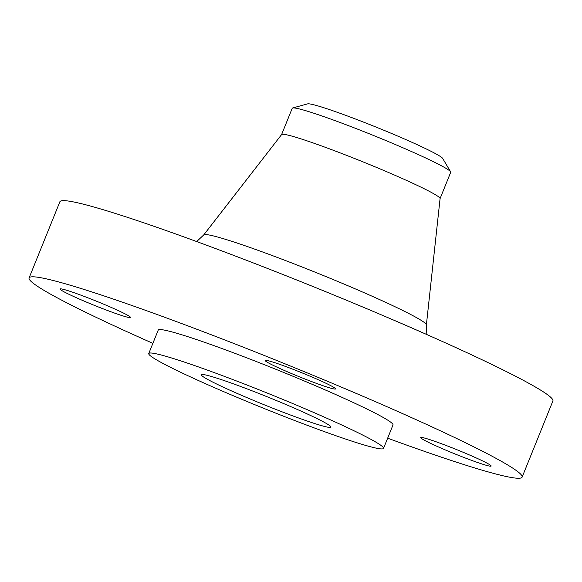 <?xml version="1.0" encoding="UTF-8"?>
<svg xmlns="http://www.w3.org/2000/svg" width="582" height="582" viewBox="0 0 582 582"><rect width="100%" height="100%" fill="white"/><g stroke="black" fill="none" stroke-linecap="round" stroke-linejoin="round"><path stroke-width="0.87" d="M265.457 360.302A37.983 2.321 -158 0 0 265.137 360.454A37.983 2.321 -158 0 0 297.526 376.037A37.983 2.321 -158 0 0 335.254 389.06A37.983 2.321 -158 0 0 335.574 388.914A37.983 2.321 -158 0 0 303.193 373.331A37.983 2.321 -158 0 0 265.457 360.302M421.033 437.438A37.983 2.321 -158 0 0 420.713 437.591A37.983 2.321 -158 0 0 453.102 453.174A37.983 2.321 -158 0 0 490.83 466.204A37.983 2.321 -158 0 0 491.15 466.051A37.983 2.321 -158 0 0 458.762 450.468A37.983 2.321 -158 0 0 421.033 437.438M60.397 288.854A37.983 2.321 -158 0 0 60.084 289.007A37.983 2.321 -158 0 0 92.465 304.59A37.983 2.321 -158 0 0 130.201 317.612A37.983 2.321 -158 0 0 130.514 317.466A37.983 2.321 -158 0 0 98.132 301.883A37.983 2.321 -158 0 0 60.397 288.854M440.079 198.593L450.701 172.301A85.459 5.216 -158 0 0 450.606 171.814L442.676 158.42A73.056 4.46 -158 0 0 377.776 127.778A73.056 4.46 -158 0 0 307.9 103.814A73.056 4.46 -158 0 0 307.645 103.865L292.637 107.983A85.459 5.216 -158 0 0 292.229 108.267L281.608 134.566M450.606 171.814A85.459 5.216 -158 0 0 374.684 135.955A85.459 5.216 -158 0 0 292.942 107.932A85.459 5.216 -158 0 0 292.637 107.983M426.38 324.909L440.087 198.549A85.459 5.216 -158 0 0 366.514 163.302A85.459 5.216 -158 0 0 282.299 134.267A85.459 5.216 -158 0 0 281.637 134.529L203.715 234.946A120.096 7.333 22 0 1 204.653 234.575A120.096 7.333 22 0 1 323.003 275.373A120.096 7.333 22 0 1 426.38 324.909L426.853 334.563M387.656 438.188A265.872 16.231 -158 0 0 519.915 478.186A265.872 16.231 -158 0 0 522.127 477.124L552.9 400.969A265.872 16.231 -158 0 0 326.218 291.902A265.872 16.231 -158 0 0 62.085 200.71A265.872 16.231 -158 0 0 59.873 201.772L29.1 277.927A265.872 16.231 -158 0 0 152.877 343.336M522.127 477.124A265.872 16.231 -158 0 0 295.445 368.064A265.872 16.231 -158 0 0 31.312 276.872A265.872 16.231 -158 0 0 29.1 277.927M383.538 448.387L393.003 424.955A126.607 7.726 -158 0 0 285.056 373.018A126.607 7.726 -158 0 0 159.279 329.594A126.607 7.726 -158 0 0 158.224 330.103L148.759 353.536A126.607 7.726 -158 0 0 256.706 405.472A126.607 7.726 -158 0 0 382.483 448.889A126.607 7.726 -158 0 0 383.538 448.387A126.607 7.726 -158 0 0 275.592 396.451A126.607 7.726 -158 0 0 149.814 353.034A126.607 7.726 -158 0 0 148.759 353.536M201.932 374.502A69.884 4.263 -158 0 0 201.35 374.779A69.884 4.263 -158 0 0 260.932 403.45A69.884 4.263 -158 0 0 330.365 427.421A69.884 4.263 -158 0 0 330.947 427.144A69.884 4.263 -158 0 0 271.358 398.474A69.884 4.263 -158 0 0 201.932 374.502M203.715 234.946L196.672 241.559"/></g></svg>
